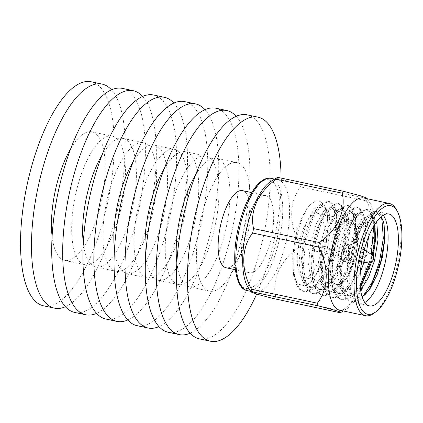 <?xml version="1.0" encoding="UTF-8"?>
<svg xmlns="http://www.w3.org/2000/svg" width="423" height="423" viewBox="0 0 423 423"><rect width="100%" height="100%" fill="white"/><g stroke="black" fill="none" stroke-linecap="round" stroke-linejoin="round"><path stroke-width="0.32" stroke-dasharray="2.12 1.59" d="M111.445 89.808A114.527 41.248 -78 0 1 118.683 204.684A114.527 41.248 -78 0 1 65.438 306.733M91.13 81.766A114.527 41.248 -78 0 1 92.531 82.136A114.527 41.248 -78 0 1 107.289 204.325A114.527 41.248 -78 0 1 43.606 305.84M112.989 136.343A65.713 23.667 -78 0 1 121.459 206.456A65.713 23.667 -78 0 1 84.917 264.698A65.713 23.667 -78 0 1 84.114 264.486A65.713 23.667 -78 0 1 75.643 194.379A65.713 23.667 -78 0 1 112.185 136.132A65.713 23.667 -78 0 1 112.989 136.343M70.757 148.6A65.713 23.667 -78 0 1 91.965 131.844A65.713 23.667 -78 0 1 92.769 132.055A65.713 23.667 -78 0 1 101.24 202.168A65.713 23.667 -78 0 1 64.698 260.409A65.713 23.667 -78 0 1 63.894 260.198A65.713 23.667 -78 0 1 52.114 236.489M142.63 96.423A114.527 41.248 -78 0 1 149.864 211.299A114.527 41.248 -78 0 1 96.624 313.348M122.316 88.381A114.527 41.248 -78 0 1 123.717 88.751A114.527 41.248 -78 0 1 138.474 210.94A114.527 41.248 -78 0 1 74.786 312.454M144.174 142.958A65.713 23.667 -78 0 1 152.645 213.07A65.713 23.667 -78 0 1 116.103 271.312A65.713 23.667 -78 0 1 115.294 271.101A65.713 23.667 -78 0 1 106.829 200.994A65.713 23.667 -78 0 1 143.371 142.747A65.713 23.667 -78 0 1 144.174 142.958M101.938 155.215A65.713 23.667 -78 0 1 123.151 138.458A65.713 23.667 -78 0 1 123.955 138.67A65.713 23.667 -78 0 1 132.425 208.782A65.713 23.667 -78 0 1 95.884 267.024A65.713 23.667 -78 0 1 95.08 266.813A65.713 23.667 -78 0 1 83.299 243.103M173.816 103.038A114.527 41.248 -78 0 1 181.049 217.914A114.527 41.248 -78 0 1 127.804 319.962M153.496 94.995A114.527 41.248 -78 0 1 154.903 95.365A114.527 41.248 -78 0 1 169.66 217.554A114.527 41.248 -78 0 1 105.972 319.069M175.36 149.573A65.713 23.667 -78 0 1 183.825 219.685A65.713 23.667 -78 0 1 147.283 277.927A65.713 23.667 -78 0 1 146.48 277.715A65.713 23.667 -78 0 1 138.014 207.603A65.713 23.667 -78 0 1 174.556 149.361A65.713 23.667 -78 0 1 175.36 149.573M133.123 161.829A65.713 23.667 -78 0 1 154.337 145.073A65.713 23.667 -78 0 1 155.141 145.285A65.713 23.667 -78 0 1 163.611 215.397A65.713 23.667 -78 0 1 127.069 273.639A65.713 23.667 -78 0 1 126.26 273.427A65.713 23.667 -78 0 1 114.485 249.718M205.002 109.652A114.527 41.248 -78 0 1 212.235 224.528A114.527 41.248 -78 0 1 158.99 326.577M184.682 101.61A114.527 41.248 -78 0 1 186.083 101.975A114.527 41.248 -78 0 1 200.846 224.169A114.527 41.248 -78 0 1 137.158 325.678M206.546 156.187A65.713 23.667 -78 0 1 215.011 226.294A65.713 23.667 -78 0 1 178.469 284.542A65.713 23.667 -78 0 1 177.665 284.33A65.713 23.667 -78 0 1 169.195 214.218A65.713 23.667 -78 0 1 205.737 155.976A65.713 23.667 -78 0 1 206.546 156.187M164.309 168.444A65.713 23.667 -78 0 1 185.517 151.688A65.713 23.667 -78 0 1 186.326 151.899A65.713 23.667 -78 0 1 194.792 222.006A65.713 23.667 -78 0 1 158.25 280.253A65.713 23.667 -78 0 1 157.446 280.042A65.713 23.667 -78 0 1 145.671 256.327M236.182 116.267A114.527 41.248 -78 0 1 243.421 231.143A114.527 41.248 -78 0 1 190.176 333.192M215.867 108.219A114.527 41.248 -78 0 1 217.269 108.589A114.527 41.248 -78 0 1 232.026 230.784A114.527 41.248 -78 0 1 168.343 332.293M237.726 162.802A65.713 23.667 -78 0 1 246.197 232.909A65.713 23.667 -78 0 1 209.655 291.156A65.713 23.667 -78 0 1 208.851 290.945A65.713 23.667 -78 0 1 200.38 220.832A65.713 23.667 -78 0 1 236.922 162.591A65.713 23.667 -78 0 1 237.726 162.802M195.495 175.059A65.713 23.667 -78 0 1 216.703 158.302A65.713 23.667 -78 0 1 217.507 158.514A65.713 23.667 -78 0 1 225.977 228.621A65.713 23.667 -78 0 1 189.435 286.868A65.713 23.667 -78 0 1 188.632 286.657A65.713 23.667 -78 0 1 176.851 262.942M281.073 178.067A114.527 41.248 -78 0 1 256.671 294.08M247.053 114.834A114.527 41.248 -78 0 1 248.454 115.204A114.527 41.248 -78 0 1 263.212 237.398A114.527 41.248 -78 0 1 199.524 338.908M271.857 202.998A39.429 14.197 102 0 0 265.739 195.569A39.429 14.197 102 0 0 246.461 220.674A39.429 14.197 102 0 0 243.257 265.284A39.429 14.197 102 0 0 249.374 272.708A39.429 14.197 102 0 0 268.653 247.608A39.429 14.197 102 0 0 271.857 202.998M242.437 190.63A39.429 14.197 -78 0 1 248.555 198.054A39.429 14.197 -78 0 1 245.351 242.665A39.429 14.197 -78 0 1 226.072 267.77M270.836 181.467A57.375 20.664 -78 0 1 278.027 179.833A57.375 20.664 -78 0 1 278.731 180.018A57.375 20.664 -78 0 1 286.931 190.641A57.375 20.664 -78 0 1 282.273 255.555A57.375 20.664 -78 0 1 254.218 292.082A57.375 20.664 -78 0 1 253.514 291.896A57.375 20.664 -78 0 1 248.312 287.666M359.555 261.795A6.948 2.501 -78 0 1 360.121 253.937A6.948 2.501 -78 0 1 363.516 249.512A6.948 2.501 -78 0 1 363.822 249.633A6.948 2.501 -78 0 1 364.594 250.823A6.948 2.501 -78 0 1 364.161 258.263A6.948 2.501 -78 0 1 360.962 263.117A6.948 2.501 -78 0 1 360.634 263.106A6.948 2.501 -78 0 1 359.555 261.795M349.176 247.55A6.948 2.501 102 0 0 348.097 246.244A6.948 2.501 102 0 0 344.697 250.665A6.948 2.501 102 0 0 344.137 258.527A6.948 2.501 102 0 0 345.216 259.833A6.948 2.501 102 0 0 348.61 255.413A6.948 2.501 102 0 0 349.176 247.55M349.858 246.07A8.825 3.178 102 0 0 348.489 244.404A8.825 3.178 102 0 0 344.174 250.025A8.825 3.178 102 0 0 343.455 260.008A8.825 3.178 102 0 0 344.824 261.668A8.825 3.178 102 0 0 349.139 256.052A8.825 3.178 102 0 0 349.858 246.07M348.14 245.705A8.825 3.178 102 0 0 346.77 244.039A8.825 3.178 102 0 0 342.461 249.66A8.825 3.178 102 0 0 341.742 259.643A8.825 3.178 102 0 0 343.111 261.308A8.825 3.178 102 0 0 347.426 255.688A8.825 3.178 102 0 0 348.14 245.705M322.59 219.452A32.857 11.833 102 0 0 317.488 213.266A32.857 11.833 102 0 0 301.425 234.183A32.857 11.833 102 0 0 298.754 271.36A32.857 11.833 102 0 0 303.857 277.546A32.857 11.833 102 0 0 319.92 256.629A32.857 11.833 102 0 0 322.59 219.452M349.742 277.054C348.832 257.089 354.929 232.269 361.882 222.519L364.14 219.146L357.023 233.792L351.92 252.468L349.742 277.054A46.937 16.904 102 0 0 351.904 294.836A46.937 16.904 102 0 0 353.565 298.765A46.937 16.904 102 0 0 359.19 303.677A46.937 16.904 102 0 0 364.811 302.493M346.955 277.895L348.504 251.949L354.151 232.269L361.887 219.024L368.967 215.593L371.352 216.1L364.266 219.526L361.882 222.519C352.972 233.618 345.898 259.828 346.955 277.895L349.001 289.644L350.567 293.303L355.701 298.12L362.178 296.983M383.328 215.212A46.937 16.904 102 0 0 378.67 211.844A46.937 16.904 102 0 0 371.531 214.049A46.937 16.904 102 0 0 355.489 242.448L361.501 226.109L368.512 215.302L376.676 211.421L380.473 214.154L383.111 220.087L383.984 224.248M381.324 216.618L376.565 212.806L370.596 214.762L362.469 225.205L355.489 242.448M396.282 209.459A57.375 20.664 -78 0 1 398.307 214.26A57.375 20.664 -78 0 1 396.679 268.404A57.375 20.664 -78 0 1 374.318 313.009M366.413 200.862A66.48 23.942 102 0 0 366.001 199.513A66.48 23.942 102 0 0 365.562 198.228L299.701 184.259A66.48 23.942 -78 0 1 300.14 185.549A66.48 23.942 -78 0 1 300.552 186.892L366.413 200.862C377.099 219.981 376.724 242.501 365.298 257.068L299.436 243.098C288.75 223.979 289.126 201.459 300.552 186.892M299.436 243.098A66.48 23.942 -78 0 1 298.442 247.508L364.303 261.477C368.549 278.561 359.539 298.347 341.625 310.863L275.764 296.898C271.518 279.809 280.528 260.023 298.442 247.508M275.764 296.898A66.48 23.942 -78 0 1 273.914 298.675M362.58 287.619A57.375 20.664 102 0 0 372.605 208.809A57.375 20.664 102 0 0 369.607 202.416A57.375 20.664 102 0 0 363.701 198.001M339.891 310.255A57.375 20.664 102 0 0 347.082 308.616A57.375 20.664 102 0 0 360.824 291.23M339.78 312.645A66.48 23.942 102 0 0 341.625 310.863M364.303 261.477A66.48 23.942 102 0 0 365.298 257.068M360.296 286.921L358.794 289.274L352.555 296.66L342.921 300.23L338.226 297.306L334.783 291.204L331.844 272.412L334.038 248.676L340.568 226.31L349.477 211.262L357.636 207.386L361.438 210.115L364.071 216.047L364.806 219.341L365.25 237.039L361.644 257.903L356.34 273.824L349.276 287.259L343.037 294.641L333.398 298.21L328.708 295.286L325.266 289.184L322.326 270.392L324.52 246.657L331.05 224.29L339.955 209.248L348.118 205.367L351.915 208.095L354.553 214.027L355.288 217.322L355.727 235.019L352.126 255.883L346.823 271.804L339.759 285.239L333.514 292.621L323.881 296.19L319.185 293.271L315.748 287.169L312.803 268.372L314.998 244.637L321.533 222.271L330.437 207.228L338.601 203.347L342.397 206.075L345.036 212.008L345.765 215.302L346.21 233.004L342.609 253.863L337.305 269.784L330.236 283.22L323.997 290.601L314.363 294.17L309.668 291.251L306.226 285.15L303.286 266.358L305.48 242.617L312.01 220.256L320.92 205.208L329.078 201.327L332.88 204.06L335.513 209.988L336.248 213.282L336.692 230.984L333.091 251.844L327.783 267.764L320.719 281.2L314.479 288.586L304.84 292.15L300.15 289.232L296.708 283.13C288.994 264.735 297.316 219.463 309.959 204.843A46.937 16.904 102 0 0 296.988 230.884L292.764 253.435L293.218 273.152L297.422 283.886L304.407 285.768C312.798 284.684 323.415 263.407 326.44 241.66L327.994 226.791L327.217 214.049L324.637 205.816L320.629 201.332L315.574 200.999L309.959 204.843M360.153 284.949L351.402 296.417L341.763 299.981L337.073 297.062L333.631 290.961L331.701 283.569L330.738 266.871L332.885 248.433L337.982 229.752L345.099 215.111L348.319 211.019L356.483 207.138L360.28 209.871L362.918 215.804L364.272 234.257L360.491 257.66L352.375 279.688L341.879 294.397L332.245 297.961L327.55 295.043L324.108 288.941L322.183 281.549L321.221 264.851L323.362 246.413L328.465 227.733L335.582 213.092L338.802 208.999L346.96 205.118L350.762 207.852L353.401 213.784L354.754 232.238L350.974 255.64L342.852 277.668L332.362 292.378L322.728 295.947L318.033 293.023L314.59 286.921L312.666 279.529L311.698 262.831L313.845 244.394L318.947 225.713L326.059 211.072L329.284 206.979L337.443 203.103L341.245 205.832L343.878 211.764L345.237 230.218L341.451 253.62L333.335 275.648L322.844 290.358L313.205 293.927L308.515 291.003L305.073 284.901L303.148 277.509L302.181 260.811L304.327 242.374L309.43 223.693L316.541 209.052L319.762 204.965L327.925 201.084L331.722 203.812L334.36 209.745L335.714 228.203L331.933 251.6L323.817 273.628L313.321 288.338L303.688 291.907L298.992 288.988L295.555 282.887L293.625 275.489L292.663 258.797L294.805 240.354L296.999 230.889M369.205 289.924L362.072 298.68L352.438 302.244L347.743 299.325L344.306 293.224L341.361 274.432L343.555 250.696L350.091 228.33L358.995 213.282L367.153 209.401L370.955 212.135L373.594 218.067L374.752 224.439M372.351 254.921L370.675 261.779M362.849 296.549L360.919 298.432L351.28 302.001L346.59 299.082L343.148 292.98L341.224 285.588L340.256 268.891L342.403 250.448L347.505 231.772L354.617 217.126L357.837 213.039L366.001 209.158L369.797 211.891L372.436 217.819L373.763 226.051M371.283 254.26L369.401 261.953M364.14 219.146L367.36 215.058L375.518 211.177L380.964 216.92M371.352 216.1L376.391 222.027M360.645 290.041L358.027 292.695L349.467 295.809L345.29 293.234L342.218 287.857L340.436 281.099L339.558 266.495L341.366 250.432L345.829 233.845L352.073 220.917L354.744 217.507L361.829 214.08L365.118 216.47L367.386 221.673L368.539 236.854M366.672 251.405L363.843 262.72M360.338 272.386L354.596 283.373L348.51 290.675L339.949 293.795L335.772 291.214L332.695 285.842L330.918 279.08L330.04 264.481L331.849 248.417L336.311 231.825L342.556 218.897L345.226 215.492L352.311 212.06L355.595 214.45L357.863 219.653L358.963 235.854L355.542 256.401L348.309 275.748L338.992 288.655L330.432 291.775L326.249 289.195L323.177 283.822L321.401 277.06L320.523 262.461L322.331 246.398L326.794 229.805L333.038 216.877L335.709 213.472L342.794 210.041L346.077 212.431L348.346 217.634L349.44 233.834L346.025 254.387L338.791 273.729L329.469 286.641L320.909 289.755L316.732 287.175L313.66 281.803L311.878 275.04L311.005 260.441L312.809 244.378L317.271 227.786L323.521 214.858L326.186 211.452L333.271 208.021L336.56 210.411L338.828 215.614L339.923 231.82L336.502 252.367L329.268 271.709L319.952 284.621L311.391 287.735L307.214 285.155L304.142 279.783L302.36 273.025L301.483 258.421L303.291 242.358L307.754 225.771L313.998 212.838L316.668 209.433L323.754 206.001L327.037 208.391L329.311 213.594L330.405 229.8L326.984 250.347L319.751 269.689L310.434 282.601L304.407 285.768M368.967 215.593L372.256 217.982L374.81 224.349M373.266 255.513L371.743 261.631M360.301 286.974L355.648 292.193L347.087 295.307L342.91 292.727L339.838 287.354L337.152 270.815L338.987 249.93L344.634 230.249L352.364 217.004L359.45 213.573L362.738 215.963L365.007 221.166L365.588 223.83L364.927 247.423M364.462 250.035L362.68 257.919L351.814 283.479L346.13 290.173L337.57 293.287L333.393 290.712L330.315 285.335L327.635 268.795L329.469 247.91L335.116 228.23L342.847 214.984L349.932 211.553L353.216 213.943L355.484 219.146L356.071 221.816L356.425 237.414L353.163 255.899L342.297 281.459L336.613 288.153L328.052 291.267L323.87 288.692L320.798 283.315L318.117 266.776L319.952 245.89L325.594 226.21L333.329 212.965L340.415 209.538L343.698 211.923L345.966 217.126L346.553 219.796L346.908 235.4L343.64 253.879L332.774 279.439L327.09 286.133L318.53 289.253L314.352 286.672L311.28 281.3L308.594 264.756L310.429 243.875L316.076 224.195L323.807 210.945L330.892 207.519L334.181 209.908L336.449 215.111L337.036 217.776L337.39 233.38L334.122 251.859L323.257 277.419L317.573 284.113L309.012 287.233L304.835 284.653L301.758 279.28L299.077 262.741L300.912 241.856L306.559 222.175L314.289 208.93L321.374 205.499L324.658 207.889L326.931 213.092L327.513 215.756L326.44 241.66M299.701 184.259L282.374 179.643L278.07 178.226L277.197 177.56M366.54 197.953L365.562 198.228M247.365 290.633A57.375 20.664 102 0 0 279.27 239.778A57.375 20.664 102 0 0 271.878 178.564A57.375 20.664 102 0 0 271.175 178.379M269.752 180.029A55.498 19.987 -78 0 1 276.69 240.19A55.498 19.987 -78 0 1 245.361 288.253A55.498 19.987 -78 0 1 238.424 228.087A55.498 19.987 -78 0 1 269.752 180.029M356.177 228.203A30.979 11.157 102 0 0 339.093 234.649A30.979 11.157 102 0 0 333.705 277.144A30.979 11.157 102 0 0 350.789 270.704A30.979 11.157 102 0 0 356.177 228.203M331.309 278.265A32.857 11.833 -78 0 1 333.98 241.089A32.857 11.833 -78 0 1 350.043 220.172A32.857 11.833 -78 0 1 355.146 226.358A32.857 11.833 -78 0 1 352.475 263.534A32.857 11.833 -78 0 1 336.412 284.452A32.857 11.833 -78 0 1 331.309 278.265M84.917 264.698L64.698 260.409M116.103 271.312L95.884 267.024M147.283 277.927L127.069 273.639M178.469 284.542L158.25 280.253M209.655 291.156L189.435 286.868M265.739 195.569L251.738 192.602M250.855 291.373L254.218 292.082M363.516 249.512L348.097 246.244M364.24 249.898L363.822 249.633M348.489 244.404L346.77 244.039M303.857 277.546L336.412 284.452C342.292 285.678 348.023 278.826 353.596 263.894C358.017 249.311 358.905 237.102 356.251 227.262C354.696 222.937 352.629 220.573 350.043 220.172L317.488 213.266M350.567 293.303L353.565 298.765M370.596 214.762L371.531 214.049M347.082 308.616L343.254 310.968M303.688 291.907L304.84 292.15M313.205 293.927L314.363 294.17M322.728 295.947L323.881 296.19M332.245 297.961L333.398 298.21M341.763 299.981L342.921 300.23M351.28 302.001L352.438 302.244M359.19 303.677L369.469 305.861M327.925 201.084L329.078 201.327M337.443 203.103L338.601 203.347M346.96 205.118L348.118 205.367M356.483 207.138L357.636 207.386M366.001 209.158L367.153 209.401M375.518 211.177L376.676 211.421M378.67 211.844L388.949 214.027M341.224 285.588L340.436 281.099M354.617 217.126L352.073 220.917M331.701 283.569L330.918 279.08M345.099 215.111L342.556 218.897M322.183 281.549L321.401 277.06M335.582 213.092L333.038 216.877M312.666 279.529L311.878 275.04M326.059 211.072L323.521 214.858M303.148 277.509L302.36 273.025M316.541 209.052L313.998 212.838M293.625 275.489L293.218 273.152M347.087 295.307L349.467 295.809M359.45 213.573L361.829 214.08M337.57 293.287L339.949 293.795M349.932 211.553L352.311 212.06M328.052 291.267L330.432 291.775M340.415 209.538L342.794 210.041M318.53 289.253L320.909 289.755M330.892 207.519L333.271 208.021M309.012 287.233L311.391 287.735M321.374 205.499L323.754 206.001M327.217 214.049L327.513 215.756M336.248 213.282L337.036 217.776M320.719 281.2L323.257 277.419M345.765 215.302L346.553 219.796M330.236 283.22L332.774 279.439M355.288 217.322L356.071 221.816M339.759 285.239L342.297 281.459M364.806 219.341L365.588 223.83M349.276 287.259L351.814 283.479M374.323 221.356L375.111 225.85M358.794 289.274L361.332 285.493M383.841 223.376L384.132 225.025M368.311 291.294L370.04 288.724M369.607 202.416L367.064 198.715M344.824 261.668L343.111 261.308M361.448 263.048L360.962 263.117M360.634 263.106L345.216 259.833M274.664 179.119L278.027 179.833M249.374 272.708L235.378 269.742M236.922 162.591L216.703 158.302M205.737 155.976L185.517 151.688M174.556 149.361L154.337 145.073M143.371 142.747L123.151 138.458M112.185 136.132L91.965 131.844"/><path stroke-width="0.63" d="M65.438 306.733A114.527 41.248 -78 0 1 54.572 308.166A114.527 41.248 -78 0 1 53.166 307.796A114.527 41.248 -78 0 1 38.408 185.602A114.527 41.248 -78 0 1 102.096 84.092A114.527 41.248 -78 0 1 103.498 84.463A114.527 41.248 -78 0 1 111.445 89.808M54.572 308.166L43.606 305.84A114.527 41.248 -78 0 1 42.2 305.469A114.527 41.248 -78 0 1 27.442 183.275A114.527 41.248 -78 0 1 91.13 81.766L102.096 84.092M96.624 313.348A114.527 41.248 -78 0 1 85.753 314.781A114.527 41.248 -78 0 1 84.351 314.411A114.527 41.248 -78 0 1 69.594 192.216A114.527 41.248 -78 0 1 133.277 90.707A114.527 41.248 -78 0 1 134.683 91.077A114.527 41.248 -78 0 1 142.63 96.423M85.753 314.781L74.786 312.454A114.527 41.248 -78 0 1 73.385 312.084A114.527 41.248 -78 0 1 58.628 189.89A114.527 41.248 -78 0 1 122.316 88.381L133.277 90.707M127.804 319.962A114.527 41.248 -78 0 1 116.938 321.39A114.527 41.248 -78 0 1 115.537 321.025A114.527 41.248 -78 0 1 100.774 198.831A114.527 41.248 -78 0 1 164.462 97.322A114.527 41.248 -78 0 1 165.869 97.687A114.527 41.248 -78 0 1 173.816 103.038M116.938 321.39L105.972 319.069A114.527 41.248 -78 0 1 104.571 318.699A114.527 41.248 -78 0 1 89.808 196.505A114.527 41.248 -78 0 1 153.496 94.995L164.462 97.322M158.99 326.577A114.527 41.248 -78 0 1 148.124 328.005A114.527 41.248 -78 0 1 146.723 327.635A114.527 41.248 -78 0 1 131.96 205.446A114.527 41.248 -78 0 1 195.648 103.931A114.527 41.248 -78 0 1 197.049 104.301A114.527 41.248 -78 0 1 205.002 109.652M148.124 328.005L137.158 325.678A114.527 41.248 -78 0 1 135.757 325.313A114.527 41.248 -78 0 1 120.994 203.119A114.527 41.248 -78 0 1 184.682 101.61L195.648 103.931M190.176 333.192A114.527 41.248 -78 0 1 179.31 334.619A114.527 41.248 -78 0 1 177.903 334.249A114.527 41.248 -78 0 1 163.146 212.06A114.527 41.248 -78 0 1 226.834 110.546A114.527 41.248 -78 0 1 228.235 110.916A114.527 41.248 -78 0 1 236.182 116.267M179.31 334.619L168.343 332.293A114.527 41.248 -78 0 1 166.937 331.923A114.527 41.248 -78 0 1 152.18 209.734A114.527 41.248 -78 0 1 215.867 108.219L226.834 110.546M256.671 294.08A114.527 41.248 -78 0 1 210.49 341.234A114.527 41.248 -78 0 1 209.089 340.864A114.527 41.248 -78 0 1 194.331 218.675A114.527 41.248 -78 0 1 258.014 117.16A114.527 41.248 -78 0 1 259.421 117.531A114.527 41.248 -78 0 1 281.073 178.067M210.49 341.234L199.524 338.908A114.527 41.248 -78 0 1 198.123 338.537A114.527 41.248 -78 0 1 183.365 216.349A114.527 41.248 -78 0 1 247.053 114.834L258.014 117.16M235.378 269.742L226.072 267.77A39.429 14.197 -78 0 1 219.955 260.341A39.429 14.197 -78 0 1 223.159 215.73A39.429 14.197 -78 0 1 242.437 190.63L251.738 192.602M373.514 255.968A3.194 1.147 102 0 0 373.16 255.423A3.194 1.147 102 0 0 371.521 257.21A3.194 1.147 102 0 0 371.198 261.012A3.194 1.147 102 0 0 371.843 261.615A3.194 1.147 102 0 0 373.313 259.389A3.194 1.147 102 0 0 373.514 255.968M364.811 302.493A46.937 16.904 102 0 0 384.163 266.802A46.937 16.904 102 0 0 385.956 220.69A46.937 16.904 102 0 0 383.328 215.212M362.178 296.983L370.04 288.724L377.173 274.675L382.329 257.343L384.766 239.788L384.132 225.025L383.434 221.864L381.324 216.618M399.338 216.105A55.498 19.987 102 0 0 397.382 211.463A55.498 19.987 102 0 0 367.138 231.307A55.498 19.987 102 0 0 359.079 303.777A55.498 19.987 102 0 0 376.137 311.624A55.498 19.987 102 0 0 397.763 268.478A55.498 19.987 102 0 0 399.338 216.105M376.137 311.624L374.318 313.009A57.375 20.664 -78 0 1 365.594 315.706A57.375 20.664 -78 0 1 356.689 304.898A57.375 20.664 -78 0 1 361.348 239.984A57.375 20.664 -78 0 1 389.403 203.452A57.375 20.664 -78 0 1 396.282 209.459L397.382 211.463M252.357 291.854L251.378 292.129L257.676 294.371L273.914 298.675L339.78 312.645L340.727 312.528L339.87 311.867L335.592 310.456L318.218 305.824L252.357 291.854A66.48 23.942 -78 0 1 251.918 290.569A66.48 23.942 -78 0 1 251.505 289.226L317.366 303.191A66.48 23.942 102 0 0 317.779 304.539A66.48 23.942 102 0 0 318.218 305.824M251.378 292.129L248.312 287.666A57.375 20.664 -78 0 1 245.314 281.274A57.375 20.664 -78 0 1 247.402 225.29A57.375 20.664 -78 0 1 270.836 181.467L277.197 177.56L278.144 177.443L344.005 191.413A66.48 23.942 102 0 0 342.154 193.189L276.293 179.22A66.48 23.942 -78 0 1 278.144 177.443M389.403 203.452L363.701 198.001A57.375 20.664 102 0 0 335.651 234.532A57.375 20.664 102 0 0 330.987 299.447A57.375 20.664 102 0 0 339.891 310.255L365.594 315.706M360.824 291.23A57.375 20.664 102 0 0 362.58 287.619M374.752 224.439L374.799 238.672L372.351 254.921M370.675 261.779L360.296 286.921M373.763 226.051L371.283 254.26M369.401 261.953L360.153 284.949M383.984 224.248L384.232 241.697L380.684 261.943L369.205 289.924M380.964 216.92L381.953 219.838L383.312 238.297L379.531 261.694L372.325 281.871L362.849 296.549M362.188 297.015A46.937 16.904 102 0 0 369.469 305.861A46.937 16.904 102 0 0 392.422 275.976A46.937 16.904 102 0 0 396.235 222.868A46.937 16.904 102 0 0 388.949 214.027A46.937 16.904 102 0 0 366.001 243.907A46.937 16.904 102 0 0 362.188 297.015M376.391 222.027L376.904 223.688L377.998 239.894L374.577 260.441L368.57 277.287L360.645 290.041M368.539 236.854L366.672 251.405M363.843 262.72L360.338 272.386M374.81 224.349L375.624 239.286L373.266 255.513M371.743 261.631L361.332 285.493L360.301 286.974M364.927 247.423L364.462 250.035M252.621 233.02A66.48 23.942 -78 0 1 253.615 228.61L319.476 242.575A66.48 23.942 102 0 0 318.482 246.984L252.621 233.02C241.269 247.466 240.75 269.953 251.505 289.226M344.005 191.413L360.195 195.701L366.54 197.953L367.064 198.715M276.293 179.22C258.506 191.63 249.353 211.389 253.615 228.61M319.476 242.575C337.268 230.165 346.416 210.411 342.154 193.189M317.366 303.191C328.719 288.745 329.237 266.257 318.482 246.984M176.851 262.942A65.713 23.667 -78 0 1 195.495 175.059M145.671 256.327A65.713 23.667 -78 0 1 164.309 168.444M114.485 249.718A65.713 23.667 -78 0 1 133.123 161.829M83.299 243.103A65.713 23.667 -78 0 1 101.938 155.215M52.114 236.489A65.713 23.667 -78 0 1 70.757 148.6M246.662 290.448A57.375 20.664 102 0 0 247.365 290.633L246.509 290.405C235.278 288.116 231.143 258.95 238.181 228.594C244.785 199.164 258.696 175.635 271.175 178.379A57.375 20.664 102 0 0 239.27 229.229A57.375 20.664 102 0 0 246.662 290.448M247.365 290.633L250.855 291.373M373.16 255.423L364.24 249.898M343.254 310.968L340.721 312.523M371.843 261.615L361.448 263.048M271.175 178.379L274.664 179.119"/></g></svg>
